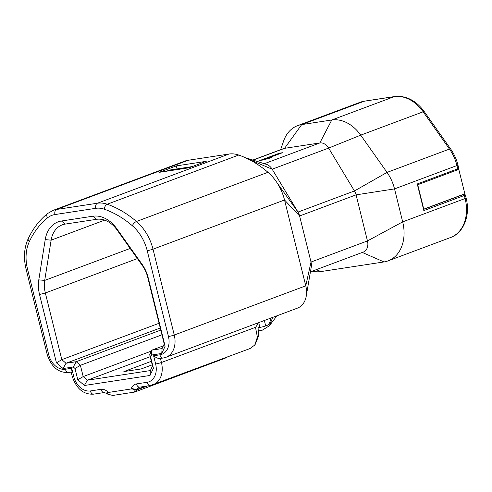 <?xml version="1.0" encoding="UTF-8"?>
<svg xmlns="http://www.w3.org/2000/svg" width="492" height="492" viewBox="0 0 492 492"><rect width="100%" height="100%" fill="white"/><g stroke="black" fill="none" stroke-linecap="round" stroke-linejoin="round"><path stroke-width="0.74" d="M264.272 163.725L319.825 142.951L331.78 119.993L394.215 96.647A37.134 27.62 69.5 0 1 423.157 111.795A4.244 0.947 -35.2 0 1 424.332 111.715C419.424 104.901 413.612 100.276 406.884 97.834L402.321 96.641L394.59 96.549A4.244 2.804 81.3 0 0 394.215 96.647L364.142 101.241A4.244 2.804 -98.7 0 1 364.511 101.143L360.009 102.318A37.134 27.62 69.5 0 1 364.142 101.241L301.707 124.593L284.579 148.332L319.825 142.951A10.609 7.89 69.5 0 1 328.625 148.092L354.455 190.958A10.609 7.89 69.5 0 1 356.067 194.857L367.469 240.926L402.684 221.867L394.529 188.903A37.134 27.62 -110.5 0 0 387.026 172.403L360.716 135.146A37.134 27.62 -110.5 0 0 331.78 119.993L301.707 124.593A37.134 27.62 -110.5 0 0 297.568 125.663A37.134 27.62 -110.5 0 0 283.613 141.026A37.134 27.62 -110.5 0 0 283.392 141.696M458.685 168.959L464.965 194.322M311.159 267.648A10.609 7.89 -110.5 0 0 311.239 267.248A10.609 7.89 -110.5 0 0 311.012 262.039L299.61 215.97A10.609 7.89 -110.5 0 0 297.998 212.07L272.162 169.205L328.625 148.092L360.716 135.146L423.157 111.795L449.46 149.058A37.134 27.62 69.5 0 1 456.963 165.552L457.769 168.805L417.253 183.959L423.846 210.594L464.362 195.441A4.244 0.437 -13.9 0 0 465.334 194.906L464.017 194.1L423.766 209.155M423.846 210.594L423.471 209.444M417.253 183.959L417.382 184.857M464.017 194.1A3.186 0.326 -13.9 0 1 463.323 194.537A1.064 0.787 69.5 0 1 464.362 195.441L465.124 198.516L402.684 221.867A37.134 27.62 69.5 0 1 388.127 260.858A37.134 27.62 69.5 0 1 383.994 261.935L320.987 271.559L316.239 269.671M362.296 252.451L383.994 261.935M312.26 271.16A37.134 27.62 -110.5 0 0 320.987 271.559M277.199 182.993L297.998 212.07L354.455 190.958L387.026 172.403L449.46 149.058A4.244 0.947 144.8 0 1 450.635 148.971L424.332 111.715M450.635 148.971C454.036 153.818 456.471 159.162 457.935 165.017A4.244 0.437 -13.9 0 1 456.963 165.552L394.529 188.903L356.067 194.857L299.61 215.97L284.53 199.998L305.772 285.84L174.254 335.027A4.244 0.437 166.1 0 1 168.448 336.497A16.974 12.626 69.5 0 1 159.906 354.818L153.602 355.777C156.517 358.004 158.787 358.883 160.423 358.404M71.162 372.081L68.689 372.456C58.646 373.047 51.506 367.167 47.275 354.812L26.033 268.97C23.395 257.722 24.133 247.611 28.235 238.632C33.093 228.423 39.52 220.065 47.515 213.565L53.056 210.385L184.568 161.204A31.832 23.677 69.5 0 1 188.11 160.281L228.965 154.039A31.832 23.677 69.5 0 1 238.725 155.048A102.785 76.457 69.5 0 1 267.974 172.298L136.456 221.48A42.441 31.568 69.5 0 1 153.012 249.18L174.254 335.027A21.218 15.787 69.5 0 1 165.939 357.309L297.451 308.127A21.218 15.787 -110.5 0 0 306.221 296.258A21.218 15.787 -110.5 0 0 305.772 285.84L311.012 262.039L367.469 240.926A10.609 7.89 69.5 0 1 363.311 252.07L310.434 271.842M267.974 172.298A42.441 31.568 69.5 0 1 275.858 181.019A42.441 31.568 69.5 0 1 284.53 199.998L153.012 249.18A4.244 0.437 166.1 0 1 147.206 250.656L168.448 336.497M109.107 392.345A2.122 1.581 69.5 0 1 107.84 391.915L107.336 391.478A4.244 1.673 -49 0 0 107.213 393.686L107.76 394.16L107.545 392.702L109.107 392.345L130.392 389.092A2.122 1.581 -110.5 0 0 131.358 388.323L131.616 387.77A10.609 7.89 69.5 0 1 136.444 383.92L147.09 382.29A16.974 12.626 -110.5 0 0 155.632 363.975L153.602 355.777M117.151 230.078L116.776 228.688L141.942 264.112A30.768 22.89 69.5 0 1 148.221 277.869L165.134 346.208L161.745 353.471L162.083 348.582L164.217 344L147.723 277.359A26.525 19.729 -110.5 0 0 142.311 265.502L117.151 230.078A26.525 19.729 -110.5 0 0 96.524 219.315L65.129 224.106A26.525 19.729 -110.5 0 0 62.176 224.875A26.525 19.729 -110.5 0 0 51.137 240.157L44.704 280.409A26.525 19.729 -110.5 0 0 45.338 292.998L61.832 359.64L159.088 323.269M116.776 228.688A30.768 22.89 -110.5 0 0 92.853 216.209L61.457 221.006A30.768 22.89 69.5 0 0 45.227 239.622L51.137 240.157L104.636 220.145M56.445 362.813L61.832 359.64L65.996 363.256L76.235 361.694L73.29 366.983L63.05 368.551L56.445 362.813L39.532 294.474A30.768 22.89 69.5 0 1 38.794 279.868L45.227 239.622M73.29 366.983L75.012 368.483L77.804 379.75L83.191 376.583L151.413 351.067M161.745 353.471L151.505 355.033L150.62 356.934L153.412 368.201L150.023 375.464L84.403 385.488L77.804 379.75M165.134 346.208L164.217 344M258.853 330.852L261.959 330.378L269.37 325.79L272.759 317.358M63.05 368.551L65.996 363.256L160.257 328.004M161.942 334.818L80.399 365.31L76.235 361.694L160.773 330.077M163.362 345.839L151.844 350.144L162.083 348.582M71.697 368.293L70.989 371.38L72.263 376.515A4.244 0.437 -13.9 0 0 73.726 376.485L71.697 368.293L65.393 369.252A16.974 12.626 69.5 0 1 48.739 354.787L27.491 268.946A38.198 28.413 69.5 0 1 29.415 241.443A98.541 73.296 69.5 0 1 47.527 217.851A27.589 20.523 69.5 0 1 54.956 214.555L95.805 208.313A27.589 20.523 69.5 0 1 104.267 209.186A98.541 73.296 69.5 0 1 132.305 225.723A38.198 28.413 69.5 0 1 147.206 250.656M147.09 382.29A4.244 2.804 81.3 0 0 150.386 385.494L250.059 348.527L254.794 345.009L257.39 337.137L255.496 327.328L257.9 324.154L257.617 323.023M255.139 344.535L258.528 336.091L257.9 324.154M107.76 394.16L112.779 395.451L134.667 392.056L134.962 390.002A4.244 2.288 25 0 0 136.96 389.885L137.219 389.332A6.365 4.736 69.5 0 1 139.408 387.204L150.386 385.494M131.358 388.323A4.244 2.288 25 0 0 132.188 388.938L130.392 389.092M132.188 388.938L134.962 390.002M224.924 358.299L227.575 356.94M151.339 361.319L123.873 371.589L141.204 368.945L152.206 364.83M84.403 385.488L87.355 380.199L150.361 370.574L152.495 365.993L153.412 368.201M75.012 368.483L80.399 365.31L83.191 376.583L87.355 380.199L150.195 356.694M150.023 375.464L150.361 370.574M152.495 365.993L149.709 354.726L151.844 350.144L151.505 355.033M150.62 356.934L149.709 354.726M252.71 160.115L283.398 148.639A10.609 7.89 69.5 0 1 284.579 148.332L252.906 160.177M279.456 153.178L259.53 160.632L268.404 158.621L271.793 157.348L265.871 158.91L282.408 152.729L279.456 153.178L279.604 153.775M248.417 159.15L272.162 169.205A10.609 7.89 -110.5 0 0 266.221 164.273A10.609 7.89 -110.5 0 0 265.52 164.107M176.302 165.909L206.234 161.333L188.965 167.79L159.033 172.366L176.302 165.909L177.046 168.91M191.763 166.745L169.26 170.183A8.487 5.603 -98.7 0 1 170.004 169.986L192.132 166.61M169.26 170.183L167.631 170.792A4.244 0.437 -13.9 0 0 166.782 171.179M270.508 318.201A8.487 5.603 81.3 0 1 266.855 325.489L265.686 325.925A4.244 0.437 166.1 0 1 259.881 327.401L258.694 322.617M258.577 327.604L259.881 327.401M265.957 159.26L265.871 158.91L262.648 160.134M465.334 194.906L466.09 197.975A4.244 0.437 166.1 0 1 465.124 198.516A37.134 27.62 69.5 0 1 450.567 237.507L388.127 260.858M457.935 165.017L458.741 168.27A4.244 0.437 166.1 0 1 457.769 168.805A1.064 0.787 69.5 0 1 457.234 169.949M463.323 194.537L423.803 209.315M238.725 155.048L107.207 204.229A102.785 76.457 69.5 0 1 136.456 221.48A4.244 1.685 130.7 0 0 132.305 225.723M165.939 357.309L163.203 358.016A4.244 2.804 -98.7 0 1 159.906 354.818M107.336 391.478A10.609 7.89 -110.5 0 0 101.026 389.326L90.38 390.956A16.974 12.626 69.5 0 1 73.726 376.485M142.311 265.502L141.942 264.112M147.723 277.359L148.221 277.869M39.532 294.474L45.338 292.998L137.391 258.577M38.794 279.868L44.704 280.409L130.195 248.442M68.689 372.456A4.244 2.804 -98.7 0 1 65.393 369.252M47.275 354.812A4.244 0.437 -13.9 0 0 48.739 354.787M107.213 393.686L104.322 392.53L93.677 394.154A4.244 2.804 -98.7 0 1 90.38 390.956M104.322 392.53A4.244 2.804 -98.7 0 1 101.026 389.326M107.545 392.702A4.244 1.673 -49 0 1 107.84 391.915M134.746 392.026A6.365 4.736 -110.5 0 0 134.783 392.013A6.365 4.736 -110.5 0 0 136.96 389.885L147.557 385.925M131.616 387.77A4.244 2.288 25 0 0 137.219 389.332L145.484 386.245M136.444 383.92A4.244 2.804 81.3 0 0 139.74 387.118M153.123 384.781A21.218 15.787 -110.5 0 0 161.438 362.499L160.435 358.44M155.632 363.975A4.244 0.437 -13.9 0 0 161.438 362.499L255.496 327.328M28.235 238.632A4.244 2.3 25.3 0 0 29.415 241.443M47.515 213.565A4.244 2.755 51 0 0 47.527 217.851M53.056 210.385A31.832 23.677 69.5 0 1 56.598 209.463A4.244 2.804 81.3 0 0 54.956 214.555M228.965 154.039L97.447 203.221L56.598 209.463L188.11 160.281M95.805 208.313A4.244 2.804 81.3 0 1 97.447 203.221A31.832 23.677 69.5 0 1 107.207 204.229A4.244 2.417 109.2 0 0 104.267 209.186M92.853 216.209L96.524 219.315M65.129 224.106L61.457 221.006M265.686 325.925L264.345 320.507M26.033 268.97A4.244 0.437 -13.9 0 0 27.491 268.946M394.59 96.549L364.511 101.143M417.665 184.506L423.919 209.783M458.741 168.27C458.747 169.223 458.286 169.771 457.357 169.918L417.72 184.74M466.09 197.975C470.739 215.613 463.323 233.22 450.567 237.507M297.568 125.663L360.009 102.318M163.203 358.016L160.023 358.502M276.959 315.79L269.37 325.79M255.145 344.541L254.788 345.009M93.677 394.154C83.628 394.75 76.494 388.864 72.263 376.515M134.66 392.056L225.201 358.194M311.227 267.248L306.368 295.305M280.6 149.685L283.626 141.032M245.121 157.588L266.215 164.316"/></g></svg>
